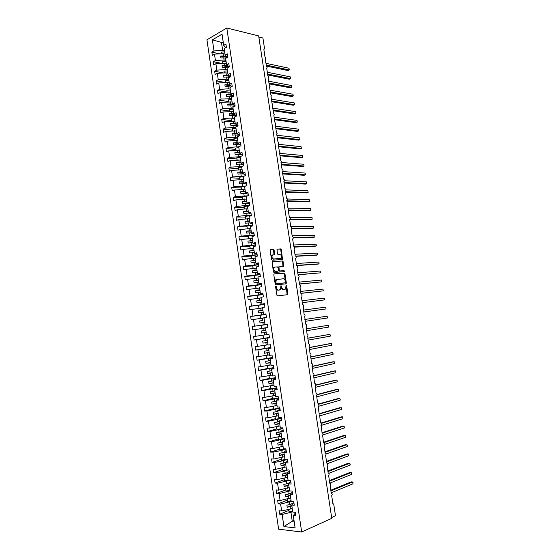 <?xml version="1.0" encoding="UTF-8"?>
<svg xmlns="http://www.w3.org/2000/svg" width="560" height="560" viewBox="0 0 560 560"><rect width="100%" height="100%" fill="white"/><g stroke="black" fill="none" stroke-linecap="round" stroke-linejoin="round"><path stroke-width="0.84" d="M275.905 286.111L275.59 286.706L276.85 295.141L277.536 295.869L287.805 294.665L286.748 285.635L286.104 285.208L285.544 289.086L283.92 289.548C282.821 289.506 282.1 288.729 281.764 287.21L281.603 286.125L280.952 285.698L280.385 289.59L278.726 290.073C277.613 290.031 276.885 289.247 276.542 287.714L275.905 286.111M274.113 249.977L273.434 249.221L270.578 249.347L270.123 250.159L271.516 259.462L272.202 260.218L282.541 259.504L281.33 249.662L280.658 248.906L276.997 249.186L277.424 253.806L278.103 254.555L279.783 254.471C281.512 255.15 281.96 256.424 281.127 258.3L273.777 259.014C272.027 258.349 271.565 257.061 272.398 255.164L274.54 254.618L274.113 249.977L273.553 250.124L272.874 249.368L270.291 249.48M301.672 532L331.765 518.336L258.671 35.917L226.807 28L206.941 39.809L278.614 529.179L301.672 532L226.807 28M274.246 273.882L273.798 274.715L275.198 284.067L275.877 284.809L285.922 283.871L286.356 283.038L284.97 273.84L284.305 273.105L274.134 273.903M273.357 271.747L272.132 261.73L282.478 260.988L283.15 261.737L283.563 266.357L278.992 266.882L279.209 270.2L279.888 270.949L284.095 270.634L284.445 271.642L274.036 272.496L273.357 271.747M331.646 517.552L335.489 515.809L333.739 504.259L332.773 503.384L331.702 495.635C332.472 494.354 332.318 493.563 331.233 493.262L330.183 485.52C330.939 484.253 330.778 483.462 329.7 483.161L328.664 475.426C329.406 474.166 329.245 473.382 328.167 473.074L327.152 465.353C327.88 464.1 327.712 463.323 326.641 463.008L325.64 455.294C326.354 454.055 326.179 453.278 325.115 452.963L324.128 445.256C324.828 444.024 324.653 443.254 323.596 442.939L322.623 435.239C323.309 434.021 323.127 433.251 322.077 432.929L321.118 425.236C321.79 424.025 321.601 423.262 320.558 422.94L319.613 415.254C320.271 414.057 320.082 413.294 319.046 412.965L318.115 405.293C318.759 404.103 318.57 403.347 317.534 403.011L316.617 395.346C317.254 394.17 317.051 393.414 316.029 393.078L315.126 385.42C315.742 384.251 315.546 383.502 314.524 383.166L313.635 375.508C314.237 374.353 314.034 373.604 313.019 373.268L312.144 365.624C312.739 364.476 312.529 363.727 311.521 363.384L310.653 355.754C311.241 354.613 311.024 353.871 310.023 353.528L309.169 345.898C309.743 344.771 309.526 344.029 308.525 343.679L307.692 336.063C308.252 334.95 308.028 334.208 307.034 333.858L306.215 326.249C306.761 325.143 306.537 324.408 305.543 324.051L304.738 316.449C305.27 315.35 305.046 314.622 304.059 314.258L303.261 306.67C303.786 305.585 303.555 304.857 302.575 304.486L301.448 297.073L301.791 296.912C302.302 295.834 302.071 295.106 301.098 294.735L299.971 287.336L300.321 287.168C300.825 286.097 300.587 285.376 299.621 284.998L298.494 277.613L298.858 277.445C299.341 276.381 299.11 275.66 298.144 275.282L297.024 267.911L297.395 267.736C297.871 266.686 297.626 265.965 296.674 265.587L295.554 258.223L295.932 258.048C296.401 257.005 296.156 256.291 295.204 255.899L294.084 248.556L294.469 248.374C294.931 247.345 294.686 246.631 293.734 246.239L292.621 238.903L293.013 238.721C293.461 237.699 293.216 236.985 292.271 236.593L291.158 229.271L291.564 229.089C291.998 228.074 291.746 227.36 290.808 226.961L289.695 219.653L290.108 219.471C290.535 218.463 290.283 217.756 289.345 217.35L288.239 210.056L288.659 209.874C289.079 208.873 288.82 208.166 287.889 207.753L286.79 200.473L287.217 200.291C287.623 199.297 287.364 198.59 286.44 198.177L285.334 190.911L285.768 190.722C286.167 189.742 285.908 189.035 284.984 188.622L283.885 181.37L284.326 181.181C284.718 180.201 284.452 179.501 283.535 179.081L282.436 171.836L282.891 171.647C283.269 170.681 283.003 169.981 282.093 169.554L280.994 162.33L281.449 162.134L280.651 160.048L279.552 152.831L280.014 152.642L279.209 150.556L278.117 143.353L278.586 143.164L277.767 141.085L276.682 133.896L277.158 133.707L276.332 131.628L275.247 124.453L275.73 124.264L274.904 122.185L273.812 115.024L274.302 114.835L273.469 112.77L272.384 105.616L272.881 105.427L272.041 103.362L270.963 96.222L271.46 96.04L270.62 93.975L269.535 86.849L270.046 86.66L269.199 84.602L268.114 77.49L268.632 77.308L267.778 75.25L266.7 68.152L267.218 67.963L266.357 65.912L265.286 58.828L265.804 58.639L264.943 56.588L263.872 49.518L264.53 48.594L262.92 38.017L258.839 37.009M267.463 324.296L252.126 326.543L252.623 329.924L267.953 327.6L267.442 324.149L265.013 324.527L264.012 317.737L266.427 317.338L265.916 313.887L263.501 314.3L262.5 307.517L264.908 307.083L264.397 303.646L261.989 304.094L260.988 297.325L263.396 296.856L262.885 293.426L260.484 293.902L259.483 287.147L261.877 286.65L261.373 283.22L258.979 283.731L257.978 276.99L260.372 276.458L259.861 273.035L257.474 273.581L256.48 266.854L258.86 266.287L258.356 262.878L255.976 263.452L254.982 256.739L257.355 256.137L256.851 252.728L254.478 253.344L253.491 246.638L255.857 246.008L255.353 242.606L252.987 243.25L251.993 236.558L254.359 235.893L253.855 232.498L251.496 233.177L250.509 226.499L252.861 225.799L252.357 222.411L250.005 223.125L249.018 216.461L251.37 215.726L250.866 212.345L248.521 213.087L247.541 206.437L249.879 205.674L249.375 202.3L247.037 203.07L246.057 196.434L248.388 195.636L247.891 192.269L245.56 193.074L244.58 186.452L246.904 185.619L246.407 182.259L244.083 183.099L243.103 176.484L245.42 175.623L244.923 172.27L242.613 173.138L241.633 166.537L243.943 165.648L243.446 162.302L241.136 163.198L240.163 156.611L242.466 155.687L241.969 152.348L239.673 153.279L238.7 146.699L240.996 145.747L240.499 142.415L238.203 143.374L237.23 136.815L239.526 135.828L239.029 132.496L236.74 133.49L235.774 126.938L238.056 125.923L237.559 122.598L235.284 123.627L234.311 117.089L236.593 116.039L236.096 112.721L233.828 113.785L232.862 107.254L235.13 106.176L234.64 102.865L232.372 103.957L231.406 97.44L233.667 96.327L233.177 93.023L230.916 94.143L229.957 87.64L232.211 86.499L231.721 83.202L229.467 84.35L228.508 77.861L230.755 76.692L230.272 73.402L228.025 74.578L227.066 68.103L229.306 66.899L228.816 63.616L226.576 64.827L225.624 58.359L227.857 57.127L227.374 53.851L225.141 55.09L224.182 48.636L226.408 47.376L225.925 44.1L223.699 45.374L225.848 47.691M225.141 55.09L227.353 57.407M226.576 64.827L228.865 67.137M228.025 74.578L230.384 76.881M229.467 84.35L231.917 86.646M230.916 94.143L233.457 96.432M232.372 103.957L235.011 106.232M233.828 113.785L236.579 115.983M235.284 123.627L237.923 125.699L233.709 125.181L234.038 127.428L235.879 127.652M236.74 133.49L239.47 135.464M234.031 139.769L224.574 138.789L225.05 142.051L227.262 141.099L235.956 140.392L236.292 142.646L233.436 142.884L238.203 143.353L240.919 145.229M239.673 153.279L242.368 155.015M241.136 163.198L243.817 164.822M242.613 173.138L245.273 174.643M244.083 183.099L246.736 184.485M245.56 193.074L248.199 194.341M247.037 203.07L249.662 204.218M244.006 207.326L234.612 207.186L235.095 210.49L237.356 209.755L246.071 208.824L246.407 211.106L243.544 211.414L243.838 213.388L248.528 213.094L251.125 214.116M250.005 223.125L252.595 224.028M251.496 233.177L254.072 233.961M252.987 243.25L255.542 243.915M254.478 253.344L257.019 253.883M255.976 263.452L258.503 263.872M257.474 273.581L259.987 273.882M258.979 283.731L261.471 283.906M260.484 293.902L262.962 293.951M261.989 304.094L264.453 304.017M263.501 314.3L265.951 314.104M265.013 324.527L267.449 324.205M269.451 337.736L267.043 338.226L269.472 337.89L268.961 334.432L266.532 334.775L265.524 327.971M270.956 347.886L268.562 348.502L271.005 348.201L270.487 344.736L268.051 345.044L267.043 338.226M272.461 358.05L270.088 358.792L272.531 358.526L272.02 355.054L269.577 355.334L268.562 348.502M273.973 368.235L271.614 369.11L274.071 368.879L273.553 365.4L271.103 365.638L270.088 358.792M275.485 378.441L273.14 379.442L275.604 379.246L275.086 375.76L272.629 375.97L271.614 369.11M277.004 388.668L274.673 389.795L277.144 389.634L276.626 386.141L274.162 386.316L273.14 379.442M278.523 398.916L276.213 400.169L278.691 400.043L278.166 396.543L275.695 396.683L274.673 389.795M280.042 409.178L277.746 410.564L280.231 410.466L279.713 406.966L277.235 407.071L276.213 400.169M281.568 419.468L279.293 420.98L281.785 420.917L281.26 417.403L278.775 417.473L277.746 410.564M283.094 429.772L280.833 431.41L283.332 431.389L282.814 427.868L280.315 427.903L279.293 420.98M284.627 440.097L282.38 441.868L284.893 441.875L284.368 438.354L281.862 438.354L280.833 431.41M286.16 450.436L283.934 452.34L286.447 452.389L285.922 448.854L283.409 448.819L282.38 441.868M287.693 460.803L285.488 462.833L288.008 462.917L287.483 459.375L284.963 459.305L283.934 452.34M289.233 471.184L287.042 473.354L289.576 473.473L289.044 469.924L282.989 470.47L282.611 467.908M290.773 481.586L288.603 483.889L291.137 484.043L290.612 480.487L288.078 480.347L287.042 473.354M292.32 492.016L290.164 494.445L292.712 494.634L292.18 491.071L289.639 490.896L288.603 483.889M293.867 502.46L291.732 505.022L294.28 505.246L293.755 501.676L291.2 501.466L290.164 494.445M219.933 53.858L211.855 52.143L212.331 55.356L214.48 54.131L215.418 60.501L224.077 60.046L225.925 60.431M224.994 54.096L223.139 53.697L214.48 54.131M221.774 63.413L213.262 61.698L213.731 64.918L215.887 63.728L216.825 70.105L225.491 69.622L227.339 69.979M226.401 63.637L224.553 63.259L215.887 63.728M223.657 72.975L214.662 71.274L215.138 74.494L217.301 73.332L218.239 79.723L226.912 79.212L228.76 79.548M227.815 73.192L225.967 72.842L217.301 73.332M228.886 80.423L225.442 80.724L225.582 82.544L216.069 80.864L216.545 84.091L218.715 82.964L219.66 89.362L228.333 88.816L230.174 89.131M229.236 82.768L227.388 82.439L218.715 82.964M226.982 92.043L217.483 90.475L217.959 93.709L220.136 92.61L221.074 99.022L231.595 98.735M230.657 92.358L228.809 92.05L220.136 92.61M228.389 101.549L218.897 100.1L219.373 103.341L221.557 102.27L222.502 108.696L233.023 108.353M232.078 101.969L221.557 102.27M229.796 111.076L220.311 109.746L220.787 112.994L222.978 111.951L223.923 118.391L234.451 117.992M233.499 111.594L222.978 111.951M231.203 120.624L221.732 119.413L222.208 122.661L224.406 121.653L225.351 128.1L234.038 127.428M234.927 121.24L224.406 121.653M232.617 130.186L223.153 129.094L223.629 132.349L225.834 131.369L226.779 137.83L237.307 137.326M236.355 130.9L225.834 131.369M235.956 140.392L237.79 140.581M235.445 149.366L226.002 148.505L226.478 151.774L228.697 150.857L229.649 157.339L240.184 156.73M239.225 150.276L228.697 150.857M236.866 158.984L227.43 158.242L227.906 161.518L230.132 160.629L231.091 167.125L241.808 166.467M240.667 159.992L230.132 160.629M238.287 168.616L228.858 167.993L229.341 171.276L231.574 170.415L232.526 176.925L243.754 176.239M242.102 169.729L231.574 170.415M239.715 178.262L230.293 177.765L230.776 181.055L233.016 180.222L233.975 186.746L245.777 186.025M243.551 179.48L233.016 180.222M241.143 187.936L231.728 187.551L232.211 190.848L234.458 190.05L235.417 196.581L247.891 195.811M244.993 189.252L234.458 190.05M242.571 197.617L233.17 197.365L233.653 200.662L235.907 199.892L236.866 206.444L245.581 205.52L249.865 205.59M246.442 199.045L235.907 199.892M246.071 208.824L247.898 208.852M245.441 217.049L236.054 217.035L236.544 220.346L238.805 219.639L239.771 226.212L252.77 225.183M249.347 218.673L238.805 219.639M246.876 226.786L237.503 226.891L237.993 230.209L240.261 229.537L241.227 236.124L254.226 235.011M250.803 228.515L240.261 229.537M248.318 236.544L238.952 236.775L239.442 240.1L241.717 239.456L242.69 246.05L255.682 244.846M252.266 238.378L241.717 239.456M249.76 246.323L240.408 246.673L240.898 250.005L243.18 249.396L244.153 256.004L257.145 254.709M253.729 248.262L243.18 249.396M251.209 256.116L241.864 256.592L242.354 259.931L244.643 259.35L245.616 265.972L258.608 264.586M255.192 258.16L244.643 259.35M252.658 265.93L243.32 266.532L243.81 269.871L246.113 269.325L247.086 275.961L260.078 274.484M256.662 268.079L246.113 269.325M254.107 275.758L244.783 276.486L245.273 279.832L247.576 279.321L248.556 285.964L261.548 284.403M257.964 278.026L247.576 279.321M255.563 285.607L246.246 286.461L246.736 289.814L249.053 289.331L250.026 295.988L263.018 294.336M259.602 287.966L249.053 289.331M257.019 295.477L247.716 296.45L248.206 299.81L250.523 299.362L251.503 306.033L264.495 304.283M261.079 297.941L250.523 299.362M264.516 304.451L249.179 306.46L249.676 309.834L252 309.414L252.987 316.099L265.972 314.258M262.556 307.93L252 309.414M263.326 314.811L250.656 316.491L251.146 319.865L253.484 319.48L254.464 326.179L267.456 324.247M264.04 317.947L253.484 319.48M269.416 337.47L254.107 339.997L256.452 339.675L257.439 346.402L268.002 344.708M269.437 337.624L256.452 339.675M264.95 348.418L255.584 350.091L257.936 349.804L258.93 356.538L269.493 354.788M270.921 347.655L257.936 349.804M266.315 358.421L257.068 360.206L259.434 359.947L260.421 366.695L270.942 364.896M272.412 357.707L259.434 359.947M267.792 368.424L258.559 370.335L260.925 370.118L261.919 376.873L272.489 375.004M273.903 367.78L260.925 370.118M269.269 378.448L260.043 380.492L262.423 380.296L263.417 387.072L273.987 385.14M275.401 377.867L262.423 380.296M270.753 388.486L261.541 390.663L263.921 390.502L264.922 397.292L275.492 395.297M276.899 387.982L263.921 390.502M272.237 398.545L263.032 400.848L265.426 400.729L266.427 407.526L276.997 405.475M278.404 398.111L265.426 400.729M273.728 408.625L264.53 411.061L266.931 410.97L267.932 417.781L278.502 415.667M279.909 408.254L266.931 410.97M275.219 418.719L266.035 421.288L268.436 421.232L269.444 428.057L280.014 425.887M281.414 418.425L268.436 421.232M276.71 428.834L267.54 431.536L269.948 431.515L270.956 438.354L281.533 436.121M282.926 428.61L269.948 431.515M278.208 438.97L269.045 441.805L271.467 441.819L272.468 448.665L283.052 446.369M284.438 438.816L271.467 441.819M279.706 449.127L270.557 452.095L272.979 452.137L273.987 459.004L284.571 456.645M285.95 449.043L281.785 450.401L272.979 452.137M281.211 459.298L272.069 462.399L274.498 462.476L275.513 469.357L286.09 466.935M287.217 459.368L283.304 460.705L274.498 462.476M282.716 469.497L273.581 472.724L276.024 472.843L277.039 479.731L287.616 477.253M288.064 469.882L284.837 471.037L276.024 472.843M284.221 479.703L275.1 483.07L277.55 483.224L278.565 490.126L289.149 487.585M289.002 480.396L277.55 483.224M285.733 489.937L276.626 493.437L279.076 493.619L280.098 500.542L290.682 497.938M290.017 490.924L279.076 493.619M287.245 500.185L278.145 503.825L280.609 504.042L281.631 510.972L279.16 510.734L279.678 514.234L282.142 514.486L283.92 526.568L292.537 521.087L294.133 521.262M291.193 501.417L280.609 504.042M295.421 512.918L293.3 515.62L295.862 515.879L295.33 512.309L292.768 512.057L291.732 505.022M288.764 510.461L279.678 514.234M292.733 511.798L282.142 514.486M223.349 42.98L221.466 42.399L222.663 50.491L224.518 50.897M222.663 50.491L214.004 50.918L211.855 52.143M213.262 61.698L215.418 60.501M214.662 71.274L216.825 70.105M216.069 80.864L218.239 79.723M217.483 90.475L219.66 89.362M218.897 100.1L221.074 99.022M220.311 109.746L222.502 108.696M221.732 119.413L223.923 118.391M223.153 129.094L225.351 128.1M224.574 138.789L226.779 137.83M240.457 144.97L236.579 144.592L236.908 146.846L238.742 147.021M236.908 146.846L228.214 147.574L226.002 148.505M227.43 158.242L229.649 157.339M228.858 167.993L231.091 167.125M230.293 177.765L232.526 176.925M231.728 187.551L233.975 186.746M233.17 197.365L235.417 196.581M234.612 207.186L236.866 206.444M246.701 213.08L247.037 215.362L251.314 215.383M247.037 215.362L238.315 216.314L236.054 217.035M237.503 226.891L239.771 226.212M238.952 236.775L241.227 236.124M240.408 246.673L242.69 246.05M241.864 256.592L244.153 256.004M274.498 254.66L274.043 254.681M243.32 266.532L245.616 265.972M244.783 276.486L247.086 275.961M246.246 286.461L248.556 285.964M247.716 296.45L250.026 295.988M249.179 306.46L251.503 306.033M250.656 316.491L252.987 316.099M252.126 326.543L254.464 326.179M266.168 332.311L264.369 332.598L264.712 334.929L266.511 334.642M264.712 334.929L253.61 336.609L254.107 339.997M255.584 350.091L255.087 346.696L257.439 346.402M257.068 360.206L256.571 356.804L258.93 356.538M258.559 370.335L258.055 366.933L260.421 366.695M260.043 380.492L259.546 377.076L261.919 376.873M261.541 390.663L261.037 387.24L263.417 387.072M263.032 400.848L262.535 397.425L264.922 397.292M264.53 411.061L264.026 407.624L266.427 407.526M266.035 421.288L265.531 417.851L267.932 417.781M267.54 431.536L267.036 428.092L269.444 428.057M269.045 441.805L268.541 438.354L270.956 438.354M270.557 452.095L270.046 448.63L272.468 448.665M272.069 462.399L271.558 458.934L273.987 459.004M273.581 472.724L273.077 469.252L275.513 469.357M275.1 483.07L274.589 479.591L277.039 479.731M276.626 493.437L276.115 489.951L278.565 490.126M278.145 503.825L277.634 500.332L280.098 500.542M221.466 42.399L212.38 39.865L214.004 50.918M212.38 39.865L222.04 34.167L223.699 45.374M285.488 462.833L286.517 469.819M293.3 515.62L295.113 527.891L283.92 526.568M254.968 329.567L255.948 336.28M237.356 209.755L238.315 216.314M227.262 141.099L228.214 147.574M223.139 53.697L223.468 55.916L220.626 56.063L220.906 57.974L223.748 57.827L224.077 60.046M226.548 56.567L223.468 55.916M225.806 58.261L223.748 57.827M224.553 63.259L224.882 65.485L222.04 65.639L222.32 67.557L225.162 67.396L225.491 69.622M227.801 66.066L224.882 65.485M227.514 67.858L225.162 67.396M225.967 72.842L226.296 75.068L223.454 75.229L223.734 77.154L226.583 76.986L226.912 79.212M229.047 75.579L226.296 75.068M229.25 77.476L226.583 76.986M227.388 82.439L227.717 84.665L224.868 84.84L225.155 86.765L228.004 86.59L228.333 88.816M230.279 85.113L227.717 84.665M231.014 87.108L228.004 86.59M228.809 92.05L229.138 94.283L226.289 94.472L226.576 96.397L229.425 96.208L229.754 98.448M231.497 94.668L229.138 94.283M232.806 96.754L229.425 96.208M230.23 101.682L230.566 103.922L227.717 104.118L227.997 106.05L230.846 105.854L231.182 108.087M232.708 104.244L230.566 103.922M234.633 106.407L230.846 105.854M231.658 111.335L231.994 113.575L229.138 113.778L229.425 115.717L232.274 115.507L232.61 117.754M233.891 113.834L231.994 113.575M236.502 116.081L232.274 115.507M233.086 121.002L233.422 123.249L230.566 123.466L230.853 125.398L233.709 125.181M235.263 123.48L233.422 123.249M234.521 130.69L234.85 132.937L232.001 133.161L232.288 135.107L235.137 134.876L235.473 137.13M236.691 133.147L234.85 132.937M239.19 135.324L235.137 134.876M238.126 142.828L236.292 142.646M233.436 142.884L233.723 144.83L236.579 144.592M237.391 150.115L237.727 152.369L234.871 152.614L235.158 154.567L238.014 154.322L238.35 156.576M239.561 152.53L237.727 152.369M241.696 154.63L238.014 154.322M238.833 159.852L239.169 162.113L236.313 162.372L236.6 164.325L239.456 164.066L239.792 166.334M240.996 162.253L239.169 162.113M242.921 164.318L239.456 164.066M240.275 169.61L240.611 171.878L237.755 172.144L238.042 174.104L240.898 173.831L241.234 176.099M242.438 171.99L240.611 171.878M244.125 174.02L240.898 173.831M241.717 179.389L242.053 181.657L239.197 181.937L239.484 183.897L242.347 183.617L242.683 185.892M243.887 181.748L242.053 181.657M245.294 183.75L242.347 183.617M243.166 189.182L243.502 191.457L240.646 191.744L240.933 193.711L243.796 193.417L244.132 195.699M245.329 191.52L243.502 191.457M246.421 193.508L243.796 193.417M244.622 198.996L244.958 201.271L242.095 201.572L242.382 203.539L245.245 203.238L245.581 205.52M246.778 201.313L244.958 201.271M247.506 203.287L245.245 203.238M248.234 211.127L246.407 211.106M247.527 218.673L247.863 220.962L245 221.284L245.294 223.258L248.157 222.936L248.493 225.225M249.69 220.955L247.863 220.962M249.977 222.922L248.157 222.936M248.99 228.543L249.326 230.832L246.463 231.161L246.75 233.142L249.62 232.813L249.956 235.102M251.146 230.804L249.326 230.832M251.433 232.778L249.62 232.813M250.446 238.427L250.789 240.723L247.919 241.066L248.213 243.047L251.083 242.704L251.419 245.007M252.602 240.667L250.789 240.723M252.896 242.648L251.083 242.704M251.909 248.332L252.252 250.635L249.382 250.985L249.676 252.973L252.546 252.616L252.889 254.919M254.065 250.558L252.252 250.635M254.359 252.532L252.546 252.616M253.379 258.258L253.722 260.561L250.852 260.925L251.146 262.913L254.016 262.549L254.352 264.859M255.535 260.456L253.722 260.561M255.829 262.444L254.016 262.549M254.849 268.198L255.192 270.508L252.322 270.879L252.616 272.874L255.486 272.503L255.829 274.813M257.005 270.382L255.192 270.508M257.299 272.363L255.486 272.503M283.892 271.754L283.535 270.76L279.321 271.075L278.649 270.333L278.257 267.708L278.726 266.945M256.319 278.159L256.662 280.476L253.792 280.854L254.086 282.856L256.956 282.471L257.299 284.781M258.475 280.322L256.662 280.476M258.769 282.31L256.956 282.471M257.796 288.141L258.139 290.458L255.269 290.85L255.563 292.852L258.433 292.453L258.776 294.777M259.945 290.276L258.139 290.458M260.239 292.271L258.433 292.453M259.273 298.137L259.616 300.461L256.746 300.867L257.04 302.869L259.917 302.463L260.26 304.787M261.422 300.258L259.616 300.461M261.716 302.253L259.917 302.463M260.757 308.154L261.1 310.478L258.223 310.898L258.524 312.907L261.394 312.487L261.737 314.818M262.906 310.254L261.1 310.478M263.2 312.256L261.394 312.487M262.241 318.192L262.584 320.523L259.707 320.95L260.008 322.959L262.878 322.532L263.228 324.863M259.707 320.95L262.584 320.523M264.684 322.273L262.878 322.532M263.725 328.244L264.068 330.582L261.191 331.016L261.492 333.032L264.369 332.598M265.867 330.302L264.068 330.582M265.216 338.317L265.559 340.662L262.682 341.11L262.983 343.126L265.86 342.678L266.203 345.016M267.358 340.354L265.559 340.662M267.659 342.37L265.86 342.678M266.707 348.411L267.05 350.756L264.173 351.218L264.474 353.241L267.351 352.779L267.701 355.124M268.849 350.427L267.05 350.756M269.15 352.443L267.351 352.779M268.205 358.526L268.548 360.871L265.671 361.347L265.965 363.37L268.849 362.901L269.199 365.246M270.34 360.521L268.548 360.871M270.641 362.537L268.849 362.901M269.696 368.655L270.046 371.007L267.169 371.49L267.463 373.52L270.347 373.037L270.697 375.396M271.838 370.629L270.046 371.007M272.139 372.652L270.347 373.037M271.201 378.805L271.551 381.164L268.667 381.654L268.968 383.691L271.852 383.194L272.195 385.56M273.336 380.758L271.551 381.164M273.637 382.788L271.852 383.194M272.706 388.976L273.049 391.335L270.172 391.839L270.473 393.883L273.35 393.372L273.7 395.738M274.841 390.908L273.049 391.335M275.142 392.938L273.35 393.372M274.211 399.168L274.561 401.534L271.677 402.045L271.978 404.089L274.862 403.571L275.212 405.944M276.346 401.072L274.561 401.534M276.647 403.109L274.862 403.571M275.716 409.374L276.066 411.747L273.182 412.272L273.483 414.316L276.374 413.791L276.724 416.164M277.851 411.264L276.066 411.747M278.152 413.301L276.374 413.791M277.228 419.601L277.585 421.974L274.694 422.513L274.995 424.564L277.886 424.025L278.236 426.405M279.363 421.47L277.585 421.974M279.664 423.514L277.886 424.025M278.747 429.849L279.097 432.229L276.206 432.775L276.514 434.833L279.398 434.28L279.755 436.667M280.875 431.697L279.097 432.229M281.176 433.741L279.398 434.28M280.266 440.118L280.616 442.498L277.725 443.058L278.033 445.123L280.917 444.556L281.274 446.943M282.394 441.938L280.616 442.498M282.695 443.989L280.917 444.556M281.785 450.401L282.135 452.788L279.244 453.362L279.552 455.427L282.443 454.853L282.793 457.24M284.193 452.116L282.135 452.788M284.214 454.258L282.443 454.853M283.304 460.705L283.661 463.099L280.77 463.687L281.078 465.752L283.969 465.164L284.319 467.565M286.09 462.266L283.661 463.099M285.74 464.548L283.969 465.164M284.837 471.037L285.187 473.431L282.296 474.026L282.604 476.098L285.495 475.503L285.852 477.904M287.938 472.444L285.187 473.431M287.266 474.859L285.495 475.503M286.363 481.383L286.72 483.784L283.822 484.393L284.13 486.465L287.028 485.856L287.378 488.257M289.744 482.643L286.72 483.784M288.792 485.184L287.028 485.856M287.896 491.743L288.253 494.151L285.355 494.774L285.663 496.853L288.561 496.23L288.911 498.638M291.515 492.877L288.253 494.151M290.325 495.53L288.561 496.23M289.429 502.131L289.786 504.546L286.895 505.176L287.196 507.255L290.094 506.625L290.451 509.04L292.215 508.305M293.258 503.125L289.786 504.546M291.858 505.897L290.094 506.625M290.451 509.04L281.631 510.972M290.969 512.533L292.278 521.374M294.014 520.45L292.537 521.087M223.174 41.825L221.795 42.623M291.781 505.379L287.196 507.255M290.255 495.04L285.663 496.853M288.722 484.722L284.13 486.465M287.203 474.425L282.604 476.098M285.677 464.149L281.078 465.752M284.165 453.894L279.552 455.427M282.646 443.653L278.033 445.123M281.134 433.433L276.514 434.833M279.622 423.234L274.995 424.564M278.117 413.056L273.483 414.316M276.612 402.892L271.978 404.089M275.114 392.749L270.473 393.883M273.616 382.627L268.968 383.691M272.118 372.526L267.463 373.52M270.627 362.439L265.965 363.37M269.136 352.373L264.474 353.241M267.652 342.328L262.983 343.126M266.168 332.297L261.492 333.032M262.913 310.303L258.223 310.898M261.436 300.335L256.746 300.867M259.966 290.388L255.269 290.85M258.496 280.455L253.792 280.854M257.026 270.543L252.322 270.879M255.563 260.652L250.852 260.925M254.1 250.775L249.382 250.985M252.644 240.919L247.919 241.066M251.188 231.084L246.463 231.161M249.732 221.263L245 221.284M248.283 211.463L243.544 211.414M246.834 201.677L242.095 201.572M245.385 191.912L240.646 191.744M243.943 182.161L239.197 181.937M242.508 172.431L237.755 172.144M241.066 162.722L236.313 162.372M239.631 153.027L234.871 152.614M237.055 133.728L232.001 133.161M235.914 124.124L230.566 123.466M234.752 114.548L229.138 113.778M233.569 104.986L227.717 104.118M232.372 95.452L226.289 94.472M231.154 85.932L224.868 84.84M229.922 76.433L223.454 75.229M228.683 66.955L222.04 65.639M227.262 57.456L220.626 56.063M275.625 286.349L275.975 287.833C276.318 289.359 277.046 290.143 278.159 290.185L278.726 290.073M279.244 290.052L278.159 290.185M284.417 289.534L283.353 289.66C282.254 289.618 281.533 288.841 281.197 287.322L280.854 285.859M287.175 294.826L286.006 285.369M285.565 283.906L284.403 273.959L283.738 273.224L274.008 273.98M275.856 283.122L276.339 283.64L285.152 282.835L285.285 281.12C284.956 279.615 284.235 278.831 283.143 278.768L276.269 279.692L275.856 283.122L275.289 283.241L276.339 283.64M284.648 282.94L275.772 283.759M276.549 279.405L275.702 279.811L275.121 282.093L275.688 281.974M275.289 283.241L275.121 282.093M272.146 261.716L282.478 260.988M282.989 266.497L282.583 261.87L281.918 261.128M275.009 267.043L274.281 267.393C273.42 269.311 273.875 270.606 275.639 271.257L277.984 271.089L278.432 270.263L278.033 267.631L277.354 266.882L275.009 267.043M274.442 267.176L273.721 267.519C272.86 269.444 273.308 270.732 275.079 271.39L275.639 271.257M277.536 271.187L275.079 271.39M274.54 254.618L273.98 254.758L273.553 250.124M272.587 254.947L271.838 255.304C271.005 257.201 271.46 258.489 273.217 259.154L273.777 259.014M280.21 258.685L273.217 259.154M281.967 259.651L280.77 249.802L280.098 249.053L276.997 249.186M330.778 490.259L351.253 481.845L352.947 482.209L352.968 483.791L352.674 481.922L330.876 490.903M352.968 483.791L331.17 492.842M292.621 511.07L289.093 511.777L288.743 509.411M289.093 511.777L288.61 509.439M329.315 480.634L349.818 472.514L351.239 472.577L351.624 473.62L351.526 474.446L351.239 472.577L329.406 481.236M351.526 474.446L329.805 483.126M291.095 500.724L287.56 501.424L287.203 499.009M287.56 501.424L287.077 499.037M327.859 471.016L348.39 463.204L349.804 463.253L350.189 464.31L350.091 465.115L349.804 463.253L327.943 471.583M350.091 465.115L328.839 473.277M289.562 490.399L286.034 491.085L285.67 488.621M286.034 491.085L285.544 488.649M326.403 461.419L346.962 453.915L348.369 453.936L348.754 455.007L348.656 455.798L348.369 453.936L326.48 461.951M348.656 455.798L327.53 463.596M288.036 480.095L284.515 480.767L284.144 478.254M284.515 480.767L284.011 478.282M324.947 451.836L345.534 444.633L347.214 444.983L347.228 446.502L346.941 444.647L325.024 452.333M347.228 446.502L326.095 453.978M282.989 470.47L282.485 467.936M323.491 442.274L344.106 435.372L345.786 435.715L345.793 437.22L345.513 435.365L323.561 442.729M345.793 437.22L324.569 444.409M286.069 459.34L281.477 460.194L281.092 457.583M281.477 460.194L280.959 457.611M322.042 432.726L342.685 426.125L344.085 426.104L344.372 427.952L344.085 426.104L322.567 432.999M344.372 427.952L322.896 434.903M285.866 448.854L279.958 449.932L279.566 447.279M279.958 449.932L279.44 447.3M321.09 423.052L341.264 416.892L342.664 416.857L342.944 418.705L342.664 416.857L321.356 423.367M342.944 418.705L320.95 425.495M284.41 438.62L278.446 439.698L278.047 436.989M278.446 439.698L277.921 437.017M319.879 413.476L339.85 407.68L341.523 408.016L341.523 409.472L341.243 407.624L319.991 413.805M341.523 409.472L319.494 415.94M282.891 428.421L276.941 429.478L276.535 426.727M276.941 429.478L276.402 426.748M318.507 403.97L338.436 398.482L339.822 398.412L340.214 399.546L339.822 398.412L318.528 404.292M340.102 400.253L318.052 406.406M281.386 418.236L275.436 419.279L275.016 416.479M275.436 419.279L274.89 416.5M317.009 394.52L337.022 389.298L338.408 389.214L338.688 391.048L338.408 389.214L316.953 394.821M338.688 391.048L316.603 396.886M279.881 408.072L273.931 409.094L273.511 406.245M273.931 409.094L273.378 406.273M315.357 385.119L335.608 380.128L336.994 380.03L337.274 381.864L336.994 380.03L315.112 385.427M337.274 381.864L315.161 387.387M278.376 397.929L272.426 398.937L271.999 396.039M272.426 398.937L271.873 396.06M313.404 375.802L334.201 370.979L335.58 370.86L335.979 372.029L335.58 370.86L313.432 376.005M335.86 372.694L313.719 377.902M276.871 387.8L270.935 388.794L270.494 385.847M270.935 388.794L270.368 385.875M311.969 366.373L332.794 361.837L334.173 361.704L334.46 362.159L334.453 363.538L334.173 361.704L311.997 366.541M334.453 363.538L312.284 368.431M272.489 375.025L272.097 375.088M275.373 377.692L269.437 378.672L268.996 375.683M269.437 378.672L268.863 375.704M310.541 356.958L331.394 352.716L332.766 352.569L333.053 353.038L333.046 354.396L332.766 352.569L310.562 357.091M333.046 354.396L310.849 358.981M270.998 364.938L269.759 365.134M273.882 367.605L267.946 368.564L267.498 365.533M267.946 368.564L267.365 365.554M309.113 347.564L329.994 343.616L331.359 343.448L331.653 343.931L331.639 345.275L331.359 343.448L309.134 347.662M331.639 345.275L309.414 349.545M269.507 354.865L265.923 355.411M272.391 357.539L266.455 358.484L266.007 355.418M266.455 358.484L265.874 355.418M267.981 355.075L269.5 354.83M307.692 338.184L329.959 334.341L330.365 335.559L329.959 334.341L307.699 338.247M330.239 336.161L307.986 340.13M268.016 344.813L264.383 345.359L268.016 344.792M270.9 347.487L264.971 348.418L264.516 345.359M264.971 348.418L264.383 345.359M306.271 328.825L328.559 325.255L328.853 325.759L328.839 327.068L328.559 325.255L306.278 328.846M328.839 327.068L306.558 330.729M267.225 334.677L266.532 334.775M269.409 337.456L263.487 338.373L263.032 335.321M263.487 338.373L262.906 335.328M327.159 316.183L327.439 317.996L305.137 321.342L327.439 317.996L327.159 316.183L304.85 319.466M267.477 324.408L261.429 325.325L261.877 328.363L267.925 327.446L262.003 328.342L261.555 325.297M303.716 312.011L326.046 308.931L325.766 307.118L303.429 310.1M325.766 307.118L326.046 308.931L303.716 311.976M265.993 314.419L259.952 315.329L260.4 318.367L264.026 317.828M264.019 317.814L260.526 318.332L260.078 315.294M302.302 302.694L324.653 299.887L324.373 298.081L302.008 300.755M324.373 298.081L324.653 299.887L302.295 302.624M262.542 307.832L259.049 308.343L258.601 305.312M259.049 308.343L258.482 305.361M258.923 308.392L262.549 307.86M300.895 293.391L323.26 290.857L322.987 289.051L300.594 291.417M322.987 289.051L323.26 290.857L300.874 293.286M263.046 294.504L257.012 295.407L257.453 298.396M261.072 297.871L257.579 298.375L257.131 295.344M260.211 298.032L261.079 297.913M299.481 284.109L321.874 281.841L321.594 280.035L299.18 282.107M321.594 280.035L321.874 281.841L299.46 283.969M261.569 284.571L255.542 285.474L255.976 288.386M256.102 288.372L255.661 285.397M259.602 287.931L258.727 288.05M298.074 274.841L320.488 272.839L320.215 271.04L297.766 272.804M320.215 271.04L320.488 272.839L298.046 274.666M260.099 274.659L254.198 275.471L254.499 278.404M254.625 278.383L254.198 275.471M296.737 265.58L317.772 264.152L319.102 263.851L318.829 262.059L296.359 263.522M318.829 262.059L319.102 263.851L296.639 265.377M258.636 264.761L252.735 265.559L253.029 268.436M253.155 268.415L252.735 265.559M295.911 256.319L316.393 255.192L317.723 254.884L317.45 253.092L294.952 254.254M317.45 253.092L317.723 254.884L295.687 256.081M257.173 254.891L251.272 255.668L251.559 258.482M251.685 258.468L251.272 255.668M294.658 247.1L315.014 246.253L316.344 245.924L316.071 244.139L293.545 245M316.071 244.139L316.344 245.924L294.539 246.82M255.71 245.028L249.816 245.791L250.089 248.556M250.222 248.542L249.816 245.791M293.272 237.902L313.642 237.328L314.972 236.985L314.692 235.2L292.145 235.767M314.692 235.2L314.972 236.985L293.23 237.594M254.254 235.193L248.36 235.942L248.626 238.644M248.759 238.63L248.36 235.942M291.76 228.732L312.277 228.424L313.593 228.06L313.32 226.282L290.745 226.548M313.32 226.282L313.593 228.06L291.809 228.382M252.798 225.372L246.911 226.1L247.17 228.753M247.296 228.739L246.911 226.1M289.996 219.569L310.905 219.527L312.221 219.156L311.948 217.371L289.345 217.343M311.948 217.371L312.221 219.156L290.283 219.184M251.342 215.565L245.455 216.286L245.707 218.876M245.84 218.862L245.455 216.286M288.295 210.413L309.54 210.644L310.856 210.259L310.583 208.481L288.568 208.166M310.583 208.481L310.856 210.259L288.491 210M249.333 205.849L244.013 206.486L244.251 209.02M244.384 209.006L244.013 206.486M286.909 201.271L308.175 201.782L309.484 201.376L309.211 199.605L287.336 199.01M309.211 199.605L309.484 201.376L286.839 200.823M246.666 196.224L242.564 196.7L242.802 199.185M242.928 199.171L242.564 196.7M285.523 192.15L306.817 192.934L308.126 192.514L307.853 190.743L285.985 189.868M307.853 190.743L308.126 192.514L285.446 191.667M244.594 186.543L241.122 186.942L241.353 189.364M241.479 189.35L241.122 186.942M284.137 183.036L305.459 184.093L306.761 183.666L306.488 181.895L284.529 180.733M306.488 181.895L306.761 183.666L284.06 182.525M243.152 176.806L239.687 177.191L239.904 179.564M240.03 179.55L239.687 177.191M282.758 173.943L304.101 175.273L305.403 174.832L305.13 173.061L282.919 171.605M305.13 173.061L305.403 174.832L282.674 173.397M241.717 167.09L238.252 167.468L238.462 169.778M238.588 169.764L238.252 167.468M281.379 164.871L302.743 166.467L304.045 166.012L303.772 164.248L281.015 162.463M303.772 164.248L304.045 166.012L281.295 164.283M240.282 157.388L236.817 157.759L237.02 160.013M237.146 160.006L236.817 157.759M280.007 155.806L301.392 157.682L302.687 157.206L302.414 155.442L279.636 153.377M302.414 155.442L302.687 157.206L279.909 155.19M238.847 147.707L235.382 148.064L235.578 150.269M235.711 150.255L235.382 148.064M278.635 146.762L300.041 148.904L301.336 148.414L301.063 146.657L278.257 144.298M301.063 146.657L301.336 148.414L278.537 146.111M237.412 138.04L233.954 138.39L234.143 140.539M234.269 140.532L233.954 138.39M277.263 137.732L298.697 140.14L299.985 139.636L299.712 137.886L276.885 135.24M299.712 137.886L299.985 139.636L277.158 137.053M235.991 128.394L232.533 128.737L232.708 130.83M232.841 130.816L232.533 128.737M275.891 128.716L297.346 131.397L298.634 130.879L298.361 129.129L275.513 126.196M298.361 129.129L298.634 130.879L275.786 128.002M234.563 118.762L231.105 119.098L231.28 121.135M231.406 121.128L231.105 119.098M274.526 119.714L296.009 122.661L297.29 122.129L297.017 120.386L274.141 117.166M297.017 120.386L297.29 122.129L274.414 118.972M233.142 109.151L229.684 109.48L229.852 111.461M229.978 111.454L229.684 109.48M273.161 110.733L294.665 113.946L295.939 113.4L295.673 111.657L272.769 108.15M295.673 111.657L295.939 113.4L273.042 109.956M231.721 99.561L228.27 99.876L228.424 101.808M228.55 101.801L228.27 99.876M271.803 101.766L293.328 105.245L294.602 104.678L294.329 102.942L271.404 99.155M294.329 102.942L294.602 104.678L271.677 100.954M230.3 89.985L226.856 90.293L227.003 92.169M227.129 92.162L226.856 90.293M270.445 92.813L291.991 96.551L293.258 95.977L292.992 94.241L270.039 90.174M292.992 94.241L293.258 95.977L270.312 91.966M225.708 82.537L225.442 80.724M269.087 83.874L290.654 87.878L291.921 87.29L291.655 85.554L268.681 81.207M291.655 85.554L291.921 87.29L268.954 82.999M227.479 70.882L224.028 71.176L224.161 72.947M224.287 72.933L224.028 71.176M267.729 74.956L289.324 79.219L290.591 78.617L290.318 76.881L267.323 72.254M290.318 76.881L290.591 78.617L267.596 74.046M226.065 61.362L222.621 61.642L222.747 63.357M222.873 63.35L222.621 61.642M266.77 66.129L287.994 70.574L289.254 69.958L288.988 68.229L265.965 63.322M288.988 68.229L289.254 69.958L266.238 65.107M224.658 51.856L221.221 52.129L221.333 53.788M221.459 53.781L221.221 52.129M275.975 287.833L276.542 287.714M279.006 290.101L279.573 289.989M281.036 286.244L281.603 286.125M281.197 287.322L281.764 287.21M283.353 289.66L283.92 289.548M284.186 289.576L284.753 289.464M286.181 285.754L286.748 285.635M287.427 294.049L287.994 293.937M275.814 286.741L276.381 286.629M283.738 273.224L284.305 273.105M284.403 273.959L284.97 273.84M285.789 283.157L286.356 283.038M284.585 282.954L285.152 282.835M282.583 261.87L283.15 261.737M283.178 265.79L283.738 265.664M278.691 266.882L279.139 266.784M278.257 267.708L278.817 267.575M278.649 270.333L279.209 270.2M279.321 271.075L279.888 270.949M283.535 270.76L284.095 270.634M277.424 271.215L277.984 271.089M274.148 254.079L274.708 253.939M279.846 258.776L280.413 258.636M280.098 249.053L280.658 248.906M280.77 249.802L281.33 249.662M282.149 258.958L282.709 258.818M272.874 249.368L273.434 249.221M287.238 294.777L287.805 294.665M285.607 283.871L286.174 283.752M275.702 279.811L276.269 279.692M283.003 266.483L283.563 266.357M278.432 267.008L278.992 266.882M283.955 271.747L284.445 271.642M273.721 267.519L274.281 267.393M271.838 255.304L272.398 255.164M281.974 259.637L282.541 259.504"/></g></svg>

